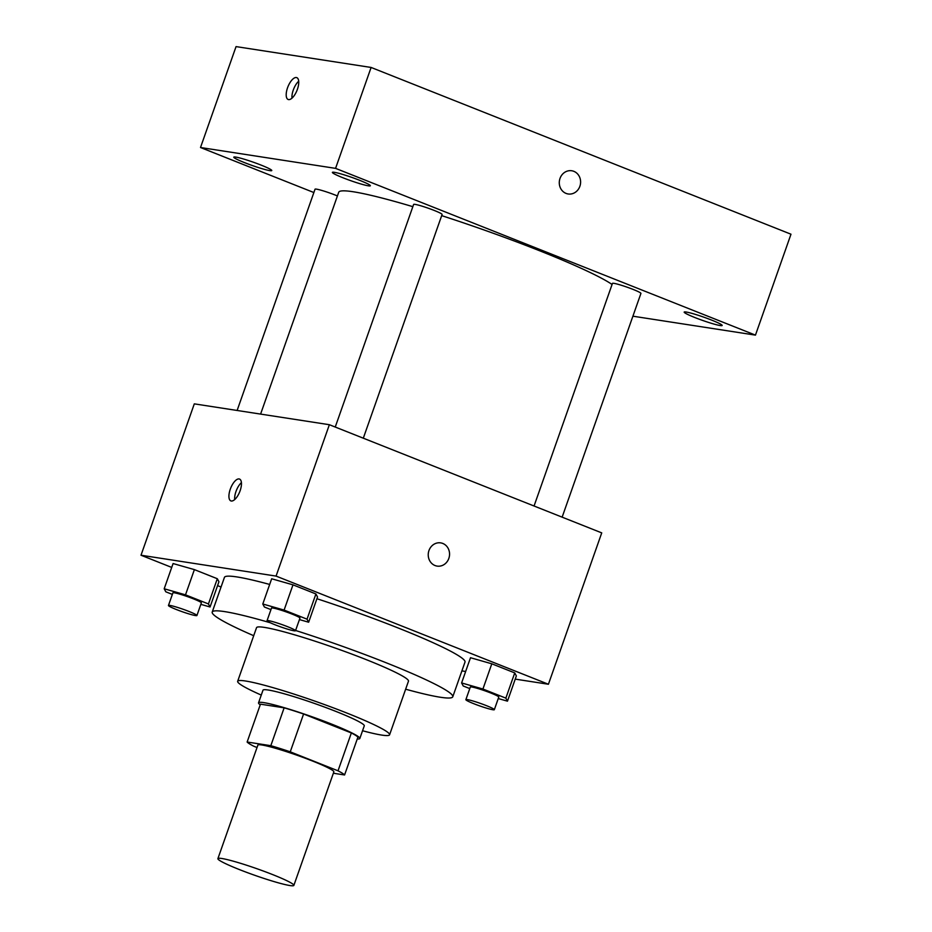<?xml version="1.0" encoding="UTF-8"?>
<svg xmlns="http://www.w3.org/2000/svg" width="932" height="932" viewBox="0 0 932 932"><rect width="100%" height="100%" fill="white"/><g stroke="black" fill="none" stroke-linecap="round" stroke-linejoin="round"><path stroke-width="1.4" d="M221.828 858.5A40.274 3.46 19.4 0 1 265.107 871.688A40.274 3.46 19.4 0 1 293.86 885.4A40.274 3.46 19.4 0 1 254.727 875.288A40.274 3.46 19.4 0 1 217.89 858.652A40.274 3.46 19.4 0 1 221.828 858.5M217.89 858.652L257.873 745.122A40.274 3.46 19.4 0 1 261.81 744.971A40.274 3.46 19.4 0 1 305.079 758.159A40.274 3.46 19.4 0 1 333.842 771.871L293.86 885.4M247.131 742.023L260.459 704.173L284.144 707.831L270.816 745.682L247.131 742.023A51.971 4.474 19.4 0 0 253.679 746.183L257.022 747.511M333.353 773.234L344.584 774.97A51.971 4.474 19.4 0 0 338.025 770.811L290.26 751.833A51.971 4.474 19.4 0 0 270.816 745.682M338.025 770.811L351.352 732.96L303.587 713.994L290.26 751.833M284.144 707.831A51.971 4.474 19.4 0 1 303.587 713.994M351.352 732.96A51.971 4.474 19.4 0 1 357.911 737.13L344.584 774.97M357.247 738.994A53.695 4.613 -160.6 0 0 359.822 738.494A53.695 4.613 -160.6 0 0 331.687 724.129A53.695 4.613 -160.6 0 0 258.537 702.821A53.695 4.613 -160.6 0 0 260.226 704.825M258.537 702.821L262.975 690.204A53.695 4.613 19.4 0 1 268.23 690.018A53.695 4.613 19.4 0 1 336.137 711.512A53.695 4.613 19.4 0 1 364.272 725.877L359.822 738.494M362.548 730.746A80.536 6.932 -160.6 0 0 389.588 734.789A80.536 6.932 -160.6 0 0 347.391 713.26A80.536 6.932 -160.6 0 0 237.66 681.292A80.536 6.932 -160.6 0 0 261.263 695.074M389.588 734.789L408.472 681.187A80.536 6.932 -160.6 0 0 366.264 659.646A80.536 6.932 -160.6 0 0 256.533 627.679L237.66 681.292M405.641 689.202A127.521 10.974 -160.6 0 0 452.777 696.787A127.521 10.974 -160.6 0 0 385.965 662.687A127.521 10.974 -160.6 0 0 295.595 630.475M270.28 622.751A127.521 10.974 -160.6 0 0 212.216 612.068A127.521 10.974 -160.6 0 0 253.714 635.706M316.927 598.728A127.521 10.974 19.4 0 1 398.174 627.993A127.521 10.974 19.4 0 1 464.998 662.093L452.777 696.787M212.216 612.068L224.437 577.386A127.521 10.974 19.4 0 1 236.914 576.931A127.521 10.974 19.4 0 1 269.674 584.446M498.259 698.546L507.474 701.167L516.351 675.945L514.744 672.904L491.805 663.805L470.497 657.724L461.608 682.958L463.227 685.987L469.763 688.585M461.899 670.889L465.651 671.471M515.233 679.125L548.424 684.251L276.07 576.092L141.012 555.227L171.709 567.425M217.575 585.634L221.047 587.02M299.428 619.582L308.655 622.215L317.532 596.981L315.913 593.952L292.986 584.842L271.666 578.772L262.789 603.994L264.408 607.023L270.944 609.621M200.846 604.355L210.061 606.988L218.938 581.754L217.319 578.725L194.392 569.615L173.084 563.545L164.195 588.768L165.814 591.808L172.35 594.406M548.424 684.251L601.734 532.883L329.369 424.712L276.07 576.092M428.965 550.544A11.743 10.636 -81.2 0 1 440.696 542.878A11.743 10.636 -81.2 0 1 449.41 556.113A11.743 10.636 -81.2 0 1 437.108 566.097A11.743 10.636 -81.2 0 1 428.965 550.544M329.369 424.712L194.31 403.859L141.012 555.227M239.081 478.943A11.743 4.881 111.7 0 1 239.524 479.06A11.743 4.881 111.7 0 1 239.722 491.781A11.743 4.881 111.7 0 1 230.856 500.892A11.743 4.881 111.7 0 1 230.46 488.694A11.743 4.881 111.7 0 1 239.081 478.943M234.689 499.587A11.743 4.881 111.7 0 1 241.411 482.636M440.685 542.878A11.743 10.636 -81.2 0 1 449.41 556.101A11.743 10.636 -81.2 0 1 437.108 566.097M260.587 414.099L338.712 192.272A147.652 12.699 19.4 0 1 353.146 191.747A147.652 12.699 19.4 0 1 412.853 206.671M441.686 215.642A147.652 12.699 19.4 0 1 612.068 284.481M337.419 195.941A15.087 1.293 -160.6 0 0 322.88 190.757A15.087 1.293 -160.6 0 0 315.039 189.208L237.124 410.476M534.059 506.006L612.452 283.398A15.087 1.293 19.4 0 1 613.932 283.34A15.087 1.293 19.4 0 1 630.149 288.279A15.087 1.293 19.4 0 1 640.925 293.417L562.136 517.155M335.24 427.054L413.633 204.434A15.087 1.293 19.4 0 1 415.113 204.388A15.087 1.293 19.4 0 1 431.33 209.327A15.087 1.293 19.4 0 1 442.094 214.465L363.305 438.191M632.898 316.193L755.456 335.124L335.567 168.366L200.508 147.512L313.874 192.54M686.15 312.022A20.131 1.736 -160.6 0 0 684.181 312.092A20.131 1.736 -160.6 0 0 702.6 320.422A20.131 1.736 -160.6 0 0 722.172 325.466A20.131 1.736 -160.6 0 0 707.796 318.616A20.131 1.736 -160.6 0 0 686.15 312.022M334.355 172.315A20.131 1.736 -160.6 0 0 332.386 172.385A20.131 1.736 -160.6 0 0 350.805 180.703A20.131 1.736 -160.6 0 0 370.377 185.759A20.131 1.736 -160.6 0 0 356.001 178.909A20.131 1.736 -160.6 0 0 334.355 172.315M235.761 157.089A20.131 1.736 -160.6 0 0 233.792 157.159A20.131 1.736 -160.6 0 0 252.211 165.488A20.131 1.736 -160.6 0 0 271.783 170.533A20.131 1.736 -160.6 0 0 257.407 163.683A20.131 1.736 -160.6 0 0 235.761 157.089M335.567 168.366L371.111 67.454L790.988 234.212L755.456 335.124M371.111 67.454L236.052 46.6L200.508 147.512M296.353 77.531A11.743 4.881 111.7 0 1 296.807 77.647A11.743 4.881 111.7 0 1 297.005 90.369A11.743 4.881 111.7 0 1 288.139 99.479A11.743 4.881 111.7 0 1 287.732 87.282A11.743 4.881 111.7 0 1 296.353 77.531M571.735 170.754A11.743 10.636 -81.2 0 1 573.821 171.325A11.743 10.636 -81.2 0 1 580.217 185.165A11.743 10.636 -81.2 0 1 568.147 193.972A11.743 10.636 -81.2 0 1 559.433 180.738A11.743 10.636 -81.2 0 1 571.735 170.754A11.743 10.636 -81.2 0 1 573.832 171.325A11.743 10.636 -81.2 0 1 580.217 185.165A11.743 10.636 -81.2 0 1 568.147 193.972M291.972 98.175A11.743 4.881 111.7 0 1 298.694 81.224M210.061 606.988L208.442 603.948L185.503 594.849L164.195 588.768M168.459 605.485L172.898 592.869A15.087 1.293 19.4 0 1 174.366 592.81A15.087 1.293 19.4 0 1 190.582 597.75A15.087 1.293 19.4 0 1 201.359 602.888L196.92 615.504A15.087 1.293 19.4 0 1 182.253 611.718A15.087 1.293 19.4 0 1 168.459 605.485A15.087 1.293 19.4 0 1 169.927 605.427A15.087 1.293 19.4 0 1 186.144 610.367A15.087 1.293 19.4 0 1 196.92 615.504M218.938 581.754L217.319 578.725L208.442 603.948M217.319 578.725L194.392 569.615L185.503 594.849M194.392 569.615L173.084 563.545M308.655 622.215L307.036 619.174L284.097 610.076L262.789 603.994M267.041 620.7L271.492 608.095A15.087 1.293 19.4 0 1 272.96 608.037A15.087 1.293 19.4 0 1 289.176 612.976A15.087 1.293 19.4 0 1 299.953 618.114L295.502 630.731A15.087 1.293 19.4 0 1 280.847 626.945A15.087 1.293 19.4 0 1 267.041 620.7A15.087 1.293 19.4 0 1 268.521 620.654A15.087 1.293 19.4 0 1 284.738 625.593A15.087 1.293 19.4 0 1 295.502 630.731M317.532 596.981L315.913 593.952L307.036 619.174M315.913 593.952L292.986 584.842L284.097 610.076M292.986 584.842L271.666 578.772M507.474 701.167L505.855 698.138L482.927 689.028L461.608 682.958M465.872 699.664L470.31 687.047A15.087 1.293 19.4 0 1 471.79 687.001A15.087 1.293 19.4 0 1 487.995 691.928A15.087 1.293 19.4 0 1 498.771 697.078L494.333 709.683A15.087 1.293 19.4 0 1 479.665 705.897A15.087 1.293 19.4 0 1 465.872 699.664A15.087 1.293 19.4 0 1 467.34 699.606A15.087 1.293 19.4 0 1 483.557 704.545A15.087 1.293 19.4 0 1 494.333 709.683M516.351 675.945L514.744 672.904L505.855 698.138M514.744 672.904L491.805 663.805L482.927 689.028M491.805 663.805L470.497 657.724"/></g></svg>
